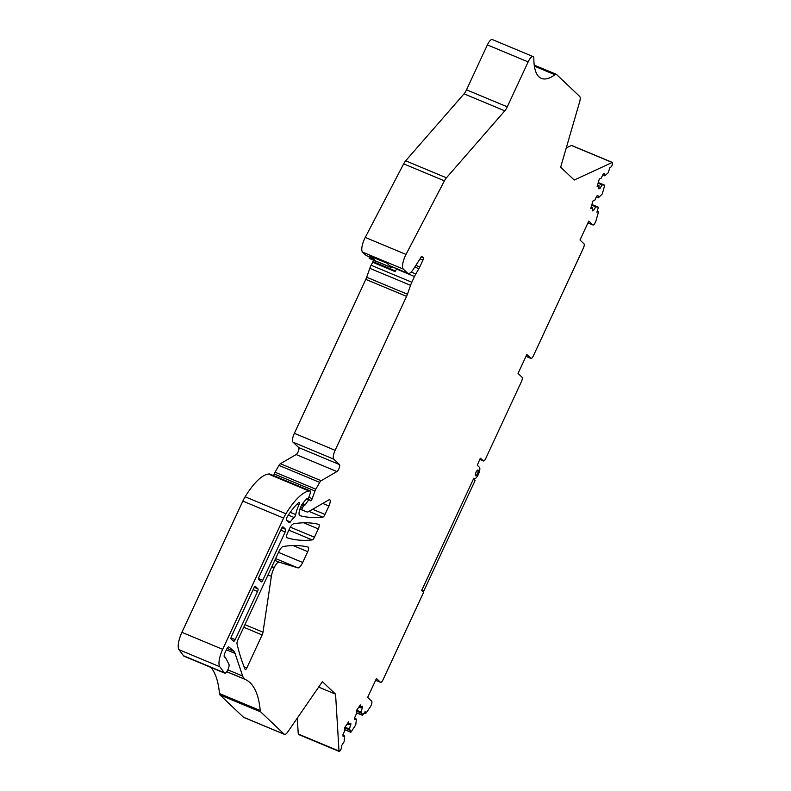 <?xml version="1.0" encoding="UTF-8"?>
<svg xmlns="http://www.w3.org/2000/svg" width="791" height="791" viewBox="0 0 791 791"><rect width="100%" height="100%" fill="white"/><g stroke="black" fill="none" stroke-linecap="round" stroke-linejoin="round"><path stroke-width="1.19" d="M421.751 590.343L422.246 590.808L421.652 590.561L473.839 478.15L474.224 478.515A6.219 2.007 112.6 0 0 474.432 478.654A6.219 2.007 112.6 0 0 478.525 474.027A6.219 2.007 112.6 0 0 479.425 467.303L477.299 465.296L480.038 458.81L480.523 458.276L483.252 460.846A3.886 1.256 112.6 0 0 483.38 460.935A3.886 1.256 112.6 0 0 485.842 458.266L521.407 381.658A3.886 1.256 112.6 0 0 522.07 377.238L518.056 373.431L526.836 354.516L530.84 358.323A3.886 1.256 112.6 0 0 530.979 358.412A3.886 1.256 112.6 0 0 533.431 355.732L583.343 248.216A3.886 1.256 112.6 0 0 584.005 243.806L579.991 239.999L588.771 221.084L592.785 224.891A3.886 1.256 112.6 0 0 592.914 224.97A3.886 1.256 112.6 0 0 595.999 220.649L598.164 213.165A1.948 0.623 112.6 0 0 598.125 211.741A1.948 0.623 112.6 0 0 597.887 211.761L596.938 212.196L598.233 207.736M365.254 237.429L406.01 254.425A11.657 3.757 112.6 0 0 402.708 267.912A11.657 3.757 112.6 0 0 403.321 269.108L407.652 273.211A11.657 3.757 112.6 0 0 408.037 273.468L390.032 265.964A11.657 3.757 -67.4 0 1 389.647 265.707L387.026 263.225L370.722 256.422L372.591 258.192L366.144 255.503L362.565 252.111A11.657 3.757 -67.4 0 1 365.254 237.429L403.667 163.856A7.772 2.502 -67.4 0 1 405.664 160.81L464.04 93.842A7.772 2.502 -67.4 0 0 466.512 89.838L487.375 44.899A7.772 2.502 -67.4 0 1 492.299 39.55L533.055 56.547A7.772 2.502 112.6 0 0 528.141 61.896L507.278 106.834L466.512 89.838M566.277 147.868L571.448 145.485A1.948 0.623 -67.4 0 1 571.685 145.465A1.948 0.623 -67.4 0 1 571.834 145.643M298.256 734.028L339.013 751.025A1.948 0.623 112.6 0 0 339.21 751.45L298.454 734.453A1.948 0.623 -67.4 0 1 298.256 734.028L297.287 718.099M260.219 710.545A7.772 2.502 112.6 0 0 260.733 711.94L284.206 734.206A7.772 2.502 112.6 0 0 284.463 734.374L243.707 717.378A7.772 2.502 -67.4 0 1 243.45 717.21L219.967 694.943A7.772 2.502 -67.4 0 1 219.463 693.549L260.219 710.545A155.481 50.07 112.6 0 0 246.535 680.092A155.481 50.07 112.6 0 0 244.894 679.301A155.481 50.07 112.6 0 0 244.706 679.222A7.772 2.502 112.6 0 0 244.706 679.222L226.73 671.727L244.696 679.222A7.772 2.502 112.6 0 1 244.439 679.044A38.868 12.518 112.6 0 1 242.669 676.048L235.046 653.415A38.868 12.518 112.6 0 0 234.067 651.359A3.886 1.256 112.6 0 0 233.968 651.25L227.126 648.393M210.92 667.416A155.481 50.07 -67.4 0 1 219.463 693.549M184.135 656.214A5.053 1.631 -67.4 0 1 183.937 656.164A5.053 1.631 -67.4 0 1 183.769 656.055L179.013 649.708A15.553 5.003 -67.4 0 1 181.91 632.335L242.837 501.089A15.553 5.003 -67.4 0 1 245.141 496.768A54.421 17.521 -67.4 0 1 268.406 474.056A77.745 25.035 -67.4 0 1 269.672 473.997A1.948 0.623 -67.4 0 1 269.751 474.017A1.948 0.623 -67.4 0 1 269.82 474.056M273.617 475.628L274.2 474.027A3.886 1.256 -67.4 0 1 275.041 472.207L278.976 465.415A3.886 1.256 -67.4 0 1 280.41 463.714L296.16 454.558A3.886 1.256 -67.4 0 0 298.434 451.038A3.886 1.256 -67.4 0 0 298.711 447.558L293.026 442.169A7.772 2.502 -67.4 0 1 294.351 433.33L365.808 279.381A7.772 2.502 -67.4 0 0 366.678 277.236L369.812 268.337A11.242 3.619 -67.4 0 1 371.068 265.232L373.065 261.88M284.463 734.374A7.772 2.502 112.6 0 0 286.471 733.494A7.772 2.502 112.6 0 0 287.746 731.952L322.412 681.674L335.562 694.152L339.013 751.025M339.21 751.45A1.948 0.623 112.6 0 0 340.031 750.847L340.595 750.016A1.948 0.623 112.6 0 0 341.465 747.465L341.376 746.042L344.095 741.75L344.718 736.035L343.047 736.332L342.948 734.73L344.836 730.439L344.668 727.591L348.623 721.847L348.801 724.694L349.652 723.468L350.868 723.251L349.523 729.065L351.066 732.001L344.797 729.727L350.739 732.229M351.066 732.001L355.782 724.803L356.405 719.088L354.734 719.385L354.635 717.783L356.523 713.492L356.355 710.644L360.31 704.9L360.488 707.747L361.329 706.521L362.545 706.304L361.21 712.118L362.753 715.044L356.484 712.78L362.426 715.282M362.753 715.044L365.126 711.593L365.215 713.017A1.948 0.623 112.6 0 0 365.402 713.452A1.948 0.623 112.6 0 0 366.223 712.839L370.208 707.065A3.886 1.256 112.6 0 0 371.691 701.192L367.677 697.385L376.457 678.47L380.471 682.277A3.886 1.256 112.6 0 0 380.6 682.366A3.886 1.256 112.6 0 0 383.062 679.696L423.165 593.29A1.552 0.504 112.6 0 0 423.383 591.48A1.552 0.504 112.6 0 0 422.898 591.747L421.652 590.57M596.266 196.919L598.382 197.799L597.917 195.476L596.849 195.97L594.822 200.133L592.914 201.013L590.748 208.458L592.657 207.578L592.528 210.861L593.596 210.366L595.752 206.837L598.214 207.163L591.895 204.523L598.214 207.163M598.382 197.799L602.238 193.973L604.621 185.756M602.653 174.94L604.759 175.82L604.304 173.496L603.236 173.99L601.2 178.153L599.301 179.033L597.136 186.478L599.044 185.598L598.906 188.881L599.983 188.387L602.139 184.857L604.601 185.183L598.283 182.543L604.601 185.183M604.759 175.82L608.2 172.774L609.91 167.534L610.87 167.089A1.948 0.623 112.6 0 0 612.175 164.953L612.481 163.885A1.948 0.623 112.6 0 0 612.442 162.462A1.948 0.623 112.6 0 0 612.204 162.481L574.217 180.032L560.671 167.178L579.605 101.98A7.772 2.502 112.6 0 0 579.981 100.467A7.772 2.502 112.6 0 0 579.694 96.443L556.745 74.67A7.772 2.502 112.6 0 0 556.35 74.344A7.772 2.502 112.6 0 0 554.926 74.73A73.85 23.779 112.6 0 1 541.331 78.378A73.85 23.779 112.6 0 1 533.846 58.623A7.772 2.502 112.6 0 0 533.055 56.547M406.01 254.425L444.423 180.852A7.772 2.502 112.6 0 1 446.431 177.807L504.796 110.839A7.772 2.502 112.6 0 0 507.278 106.834M408.037 273.468A11.657 3.757 112.6 0 0 413.327 269.266L419.952 259.062A1.948 0.623 112.6 0 0 420.298 258.43L420.604 257.757A1.948 0.623 112.6 0 1 421.83 256.422A1.948 0.623 112.6 0 1 421.9 256.462L423.304 257.807L421.119 256.887M233.968 651.25L229.014 647.028A3.886 1.256 112.6 0 0 228.906 646.959A3.886 1.256 112.6 0 0 226.444 649.638L225.059 652.615A3.886 1.256 112.6 0 0 224.535 657.113A3.886 1.256 112.6 0 0 224.842 657.133A3.886 1.256 112.6 0 1 225.158 657.143A3.886 1.256 112.6 0 1 225.395 657.39L229.014 664.41A5.053 1.631 112.6 0 1 227.749 670.007A5.053 1.631 112.6 0 1 224.703 673.171A5.053 1.631 112.6 0 1 224.535 673.052L219.769 666.704A15.553 5.003 112.6 0 1 222.676 649.332L283.593 518.085A15.553 5.003 112.6 0 1 285.897 513.764A54.421 17.521 112.6 0 1 309.162 491.053A77.745 25.035 112.6 0 1 310.428 490.993A1.948 0.623 112.6 0 1 310.507 491.013A1.948 0.623 112.6 0 1 310.438 492.793L308.846 497.163A1.948 0.623 112.6 0 1 307.422 498.963A1.948 0.623 112.6 0 1 307.353 498.923L307.066 498.646A1.552 0.504 112.6 0 0 307.007 498.617A1.552 0.504 112.6 0 0 306.512 498.903L302.696 503.373A3.886 1.256 112.6 0 0 301.49 505.33L300.887 506.626A7.772 2.502 112.6 0 0 299.829 515.633A7.772 2.502 112.6 0 0 299.927 515.673A513.695 165.408 112.6 0 0 322.777 517.146A3.886 1.256 112.6 0 0 325.012 514.447L328.927 506.013A5.438 1.75 112.6 0 0 329.669 499.704A5.438 1.75 112.6 0 0 328.878 499.843L308.648 511.609A11.657 3.757 112.6 0 1 306.967 511.915L302.122 510.057A1.552 0.504 112.6 0 0 302.122 510.057A1.552 0.504 112.6 0 1 302.33 508.247L303.309 506.151A1.552 0.504 112.6 0 1 304.288 505.083A1.552 0.504 112.6 0 1 304.337 505.113L304.436 505.212A1.948 0.623 112.6 0 0 304.505 505.251A1.948 0.623 112.6 0 0 305.296 504.678L308.539 500.09A1.552 0.504 112.6 0 1 309.182 499.635A1.552 0.504 112.6 0 1 309.232 499.665L310.388 500.762A2.333 0.751 112.6 0 0 310.468 500.812A2.333 0.751 112.6 0 0 312.178 498.646L314.956 491.023A3.886 1.256 112.6 0 1 315.797 489.204L319.732 482.411A3.886 1.256 112.6 0 1 321.166 480.71L336.917 471.555A3.886 1.256 112.6 0 0 339.191 468.035A3.886 1.256 112.6 0 0 339.468 464.554L333.782 459.166A7.772 2.502 112.6 0 1 335.107 450.326L406.574 296.378A7.772 2.502 112.6 0 0 407.444 294.232L410.569 285.333A11.242 3.619 112.6 0 1 411.824 282.229L414.484 276.504A11.242 3.619 112.6 0 1 415.799 273.973L418.844 268.703A7.772 2.502 112.6 0 0 419.754 266.953L422.977 260.012A1.948 0.623 112.6 0 0 423.304 257.807M257.559 591.49A2.333 0.751 112.6 0 0 257.955 588.84L255.463 586.477A2.333 0.751 112.6 0 0 255.384 586.428A2.333 0.751 112.6 0 0 253.911 588.029L231.476 636.36A2.333 0.751 112.6 0 0 231.091 639.019L233.661 641.214A2.333 0.751 112.6 0 0 233.731 641.254A2.333 0.751 112.6 0 0 235.204 639.652L257.559 591.49L253.15 589.661M475.52 475.707C477.388 474.788 478.248 472.919 478.12 470.111C476.261 471.031 475.391 472.899 475.52 475.707A3.115 0.999 112.6 0 0 475.628 475.777A3.115 0.999 112.6 0 0 477.675 473.473A3.115 0.999 112.6 0 0 478.12 470.111A3.115 0.999 112.6 0 0 478.021 470.042A3.115 0.999 112.6 0 0 475.974 472.346A3.115 0.999 112.6 0 0 475.52 475.707L475.628 475.777M271.362 576.352A11.657 3.757 112.6 0 1 273.963 568.126L274.24 567.523A7.772 2.502 112.6 0 1 279.085 562.154L297.851 567.859A7.772 2.502 112.6 0 0 302.696 562.49L307.729 551.653A3.886 1.256 112.6 0 0 308.263 547.145A3.886 1.256 112.6 0 0 308.203 547.125A483.271 155.609 112.6 0 0 283.109 546.532A7.772 2.502 112.6 0 0 278.709 551.92L237.893 639.85A3.886 1.256 112.6 0 0 237.023 643.844A513.092 165.22 112.6 0 0 245.141 669.433A2.333 0.751 112.6 0 0 245.309 669.621A2.333 0.751 112.6 0 0 246.782 668.019L262.137 634.936A3.886 1.256 112.6 0 0 263.007 632.197L271.362 576.352L268.011 574.958M287.41 533.203A3.886 1.256 112.6 0 0 286.876 537.712A3.886 1.256 112.6 0 0 286.915 537.722A513.695 165.408 112.6 0 0 312.208 539.917A3.886 1.256 112.6 0 0 314.442 537.218L318.308 528.902A3.886 1.256 112.6 0 0 318.842 524.393A3.886 1.256 112.6 0 0 318.783 524.374A483.271 155.609 112.6 0 0 293.688 523.78A7.772 2.502 112.6 0 0 289.288 529.169L287.41 533.203M287.291 516.75A2.333 0.751 112.6 0 0 286.52 520.102L289.239 522.683A2.333 0.751 112.6 0 0 289.318 522.732A2.333 0.751 112.6 0 0 290.346 521.941A15.553 5.003 112.6 0 1 294.183 517.532A2.333 0.751 112.6 0 0 295.696 514.595A15.553 5.003 112.6 0 1 298.8 505.142A2.333 0.751 112.6 0 0 299.097 502.493A2.333 0.751 112.6 0 0 298.563 502.69A46.649 15.019 112.6 0 0 287.291 516.75M261.208 581.84A2.333 0.751 112.6 0 0 261.287 581.889A2.333 0.751 112.6 0 0 262.76 580.287L285.195 531.957A2.333 0.751 112.6 0 0 285.591 529.308L283.099 526.935A2.333 0.751 112.6 0 0 283.02 526.885A2.333 0.751 112.6 0 0 281.547 528.487L259.112 576.817A2.333 0.751 112.6 0 0 258.716 579.477L261.208 581.84M597.571 184.985L599.044 185.598M598.708 187.863L599.983 188.387M598.095 183.176L602.139 184.857M598.243 182.681L602.772 184.57M591.184 206.965L592.657 207.578M592.321 209.842L593.596 210.366M591.708 205.156L595.752 206.837M591.856 204.661L596.384 206.55M356.375 711.02L361.269 713.067M356.652 710.209L361.21 712.118M360.884 707.164L362.644 707.905M358.827 707.055L360.488 707.747M354.665 718.366L356.405 719.088M344.688 727.977L349.582 730.014M344.965 727.166L349.523 729.065M349.197 724.121L350.957 724.853M347.14 724.002L348.801 724.694M342.987 735.314L344.718 736.035M318.664 687.102L335.562 694.152M224.15 672.686L183.383 655.69M372.492 262.167L395.253 271.649L396.489 268.989A11.242 3.619 -67.4 0 1 396.617 268.713M391.229 267.467A7.772 2.502 112.6 0 0 391.565 267.714L369.664 258.578A7.772 2.502 -67.4 0 1 369.328 258.331L391.229 267.467L389.894 265.895M391.565 267.714A7.772 2.502 112.6 0 0 393.117 267.249M375.191 260.892A7.772 2.502 112.6 0 0 375.063 262.493M373.817 258.973L373.5 259.626L374.499 259.774L372.166 257.026M373.5 259.626L369.328 258.331M422.246 590.808L424.114 590.373L475.094 480.533L473.453 478.97M403.321 269.108L362.565 252.111M407.652 273.211L389.647 265.707M444.423 180.852L403.667 163.856M446.431 177.807L405.664 160.81M504.796 110.839L464.04 93.842M487.375 44.899L528.141 61.896M534.36 66.157L554.926 74.73M571.448 145.485L612.204 162.481M597.156 211.454L597.887 211.761M587.94 222.874L592.785 224.891M526.005 356.306L530.84 358.323M479.761 459.393L483.252 460.846M375.626 680.26L380.471 682.277M364.384 712.671L365.215 713.017M284.206 734.206L243.45 717.21M219.967 694.943L260.733 711.94M226.77 671.678L244.439 679.044M242.669 676.048L227.818 669.848M235.046 653.415L226.374 649.797M234.067 651.359L227.086 648.452M224.842 657.133L224.298 656.906M224.535 673.052L183.769 656.055M219.769 666.704L179.013 649.708M222.676 649.332L181.91 632.335M283.593 518.085L242.837 501.089M285.897 513.764L245.141 496.768M309.162 491.053L268.406 474.056M310.428 490.993L269.672 473.997M322.777 517.146L309.004 511.401M325.012 514.447L312.643 509.285M328.927 506.013L322.718 503.422M302.113 510.047L299.898 509.127L302.113 510.057M302.33 508.247L300.511 507.496M303.309 506.151L301.47 505.38M304.228 505.073L302.103 504.183L304.288 505.083M305.296 504.678L302.558 503.541M308.539 500.09L306.295 499.151M309.123 499.615L307.57 498.973M312.178 498.646L308.806 497.242M314.956 491.023L274.2 474.027M315.797 489.204L275.041 472.207M319.732 482.411L278.976 465.415M321.166 480.71L280.41 463.714M336.917 471.555L296.16 454.558M339.468 464.554L298.711 447.558M333.782 459.166L293.026 442.169M335.107 450.326L294.351 433.33M406.574 296.378L365.808 279.381M407.444 294.232L366.678 277.236M410.569 285.333L369.812 268.337M411.824 282.229L371.068 265.232M414.484 276.504L396.489 268.989M246.782 668.019L244.112 666.902M262.137 634.936L243.737 627.263M263.007 632.197L244.943 624.663M273.963 568.126L271.639 567.147M274.24 567.523L271.916 566.554M279.085 562.154L274.793 560.364M297.851 567.859L275.614 558.584M302.696 562.49L278.491 552.395M307.729 551.653L293.075 545.543M312.208 539.917L288.824 530.158M314.442 537.218L290.346 527.162M318.308 528.902L303.655 522.782M422.977 260.012L420.1 258.815M419.754 266.953L415.878 265.331M418.844 268.703L414.791 267.012M415.799 273.973L411.162 272.035M254.297 587.317L257.955 588.84M230.972 637.882L235.204 639.652M296.843 504.322L298.8 505.142M290.248 512.321L295.696 514.595M288.349 515.109L294.183 517.532M286.985 520.537L290.346 521.941M258.578 578.547L262.76 580.287M281.932 527.775L285.591 529.308M280.785 530.118L285.195 531.957M370.524 257.332L370.099 258.212M534.222 65.119L556.35 74.344M571.685 145.465L612.442 162.462M597.185 211.345L598.125 211.741M587.931 222.894L592.914 224.97M525.995 356.336L530.979 358.412M479.751 459.423L483.38 460.935M375.616 680.29L380.6 682.366M364.196 712.948L365.402 713.452M225.158 657.143L224.239 656.757M224.703 673.171L183.937 656.164M310.507 491.013L269.751 474.017M309.182 499.635L307.59 498.973M372.986 261.633L395.54 271.036M422.018 590.917L423.383 591.48M473.74 478.357L474.432 478.654M369.555 256.927L369.061 257.965"/></g></svg>
